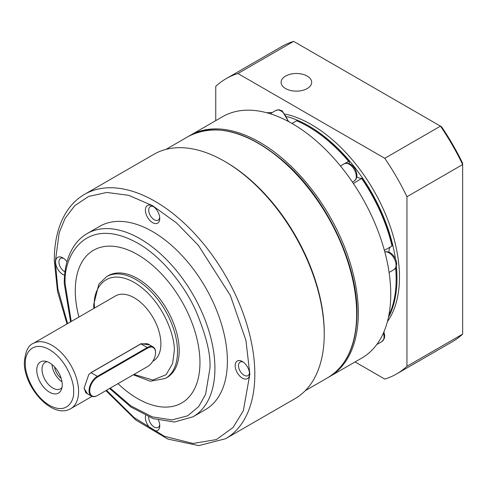 <?xml version="1.0" encoding="UTF-8"?>
<svg xmlns="http://www.w3.org/2000/svg" width="487" height="487" viewBox="0 0 487 487"><rect width="100%" height="100%" fill="white"/><g stroke="black" fill="none" stroke-linecap="round" stroke-linejoin="round"><path stroke-width="0.73" d="M328.634 377.182A139.312 80.434 -120 0 0 329.468 376.713A139.312 80.434 -120 0 0 358.322 312.934A139.312 80.434 -120 0 0 259.808 142.314A139.312 80.434 -120 0 0 190.155 135.41A139.312 80.434 -120 0 0 189.333 135.897M329.468 376.713L361.89 357.994A139.312 80.434 -120 0 0 383.245 246.361A139.312 80.434 -120 0 0 292.23 123.595A139.312 80.434 -120 0 0 222.577 116.697L190.155 135.41M356.898 176.805A11.755 6.788 -120 0 0 357.543 177.207A11.755 6.788 -120 0 0 361.89 178.303L353.385 183.471M345.015 163.388L348.595 161.325A124.617 71.948 -120 0 0 308.028 126.474A124.617 71.948 -120 0 0 296.656 120.764L291.993 123.455M348.595 161.325L349.282 161.757A11.755 6.788 -120 0 0 349.258 163.577M384.395 250.385L392.029 245.978A124.617 71.948 -120 0 0 361.774 178.626M392.029 245.978L392.145 245.673A123.442 71.272 60 0 0 361.89 178.303M390.312 246.97A11.755 6.788 -120 0 0 389.034 252.138M388.815 315.503A124.617 71.948 -120 0 0 396.144 279.1A124.617 71.948 -120 0 0 395.657 268.087M308.028 126.474L308.861 126.955A123.442 71.272 60 0 1 349.282 161.757M395.724 267.984A123.442 71.272 60 0 1 396.144 278.138L396.144 279.1M285.583 76.082A15.286 8.821 0 0 0 281.102 82.321A15.286 8.821 0 0 0 290.538 90.472A15.286 8.821 0 0 0 307.194 88.561A15.286 8.821 0 0 0 311.674 82.321A15.286 8.821 0 0 0 302.238 74.17A15.286 8.821 0 0 0 285.583 76.082M287.293 116.636A124.617 71.948 60 0 1 308.855 125.993A124.617 71.948 60 0 1 395.414 258.621M396.394 266.578A124.617 71.948 60 0 1 388.425 317.414M387.421 321.584A124.617 71.948 -120 0 0 387.786 219.801A124.617 71.948 -120 0 0 311.351 124.556A124.617 71.948 -120 0 0 285.79 114.171M215.753 120.636L215.753 86.333A170.468 98.423 60 0 1 226.12 78.675L281.815 46.521A170.468 98.423 60 0 1 293.631 41.371L441.563 126.778A168.118 97.065 60 0 1 462.65 163.303L462.65 334.119A170.468 98.423 60 0 1 452.283 341.777L396.588 373.937A170.468 98.423 60 0 1 384.773 379.087L355.066 361.932M406.955 196.724A170.468 98.423 60 0 0 384.773 158.305L440.467 126.145A170.468 98.423 60 0 1 462.65 164.563L406.955 196.724L406.955 366.279A170.468 98.423 60 0 1 396.588 373.937M462.65 334.119L406.955 366.279M384.773 158.305L237.936 73.525L293.631 41.371M226.12 78.675A170.468 98.423 60 0 1 237.936 73.525M272.251 112.546A124.617 71.948 -120 0 0 266.876 112.789M295.019 398.64A141.078 81.451 -120 0 0 324.239 334.058A141.078 81.451 -120 0 0 224.483 161.27A141.078 81.451 -120 0 0 153.941 154.282L84.531 194.362A141.078 81.451 60 0 1 193.242 232.153A141.078 81.451 60 0 1 254.823 374.132A141.078 81.451 60 0 1 225.603 438.714L295.019 398.64M224.483 161.27L225.731 161.994A139.312 80.434 -120 0 1 324.239 332.615L324.239 334.058M235.166 365.658A10.166 5.868 60 0 1 242.356 361.512A10.166 5.868 60 0 1 249.545 373.961A10.166 5.868 60 0 1 242.356 378.113A10.166 5.868 60 0 1 235.166 365.658M243.238 362.084A7.816 4.511 -120 0 0 240.109 362.084A7.816 4.511 -120 0 0 238.49 365.658A7.816 4.511 -120 0 0 241.899 373.523A7.816 4.511 -120 0 0 247.926 375.617A7.816 4.511 -120 0 0 249.49 372.908M64.607 275.222A10.166 5.868 60 0 1 55.603 261.994A10.166 5.868 60 0 1 62.793 257.842A10.166 5.868 60 0 1 66.975 261.805M63.675 258.414A7.816 4.511 -120 0 0 60.546 258.414A7.816 4.511 -120 0 0 58.927 261.994A7.816 4.511 -120 0 0 64.972 271.837M87.197 233.541L99.671 226.345A105.807 61.088 60 0 1 181.207 254.689A105.807 61.088 60 0 1 227.392 361.171A105.807 61.088 60 0 1 205.477 409.61L193.004 416.811A105.807 61.088 60 0 0 214.919 368.373A105.807 61.088 60 0 0 168.733 261.89A105.807 61.088 60 0 0 87.197 233.541C81.834 236.664 77.348 240.968 73.75 246.465C67.431 256.302 64.266 268.623 64.254 283.422L70.609 321.858M158.421 420.19A10.166 5.868 60 0 1 159.76 425.796A10.166 5.868 60 0 1 152.571 429.948A10.166 5.868 60 0 1 145.382 417.499A10.166 5.868 60 0 1 145.619 415.539M148.736 416.909A7.816 4.511 -120 0 0 148.712 417.499A7.816 4.511 -120 0 0 152.121 425.364A7.816 4.511 -120 0 0 158.141 427.452A7.816 4.511 -120 0 0 159.706 424.743M145.382 210.153A10.166 5.868 60 0 1 152.571 206.007A10.166 5.868 60 0 1 159.76 218.456A10.166 5.868 60 0 1 152.571 222.608A10.166 5.868 60 0 1 145.382 210.153M153.46 206.579A7.816 4.511 -120 0 0 150.331 206.579A7.816 4.511 -120 0 0 148.712 210.153A7.816 4.511 -120 0 0 152.121 218.018A7.816 4.511 -120 0 0 158.141 220.112A7.816 4.511 -120 0 0 159.706 217.403M93.528 250.251A88.171 50.91 -120 0 0 75.278 290.611A88.171 50.91 60 0 1 93.522 250.257A88.171 50.91 60 0 1 161.471 273.877A88.171 50.91 60 0 1 199.956 362.614A88.171 50.91 60 0 1 181.694 402.974A88.171 50.91 60 0 1 117.994 383.628A88.171 50.91 -120 0 0 181.706 402.968M106.556 276.671L108.236 275.697A58.781 33.938 60 0 1 153.533 291.445A58.781 33.938 60 0 1 179.192 350.603A58.781 33.938 60 0 1 167.017 377.51L165.337 378.484A58.781 33.938 60 0 0 177.512 351.571A58.781 33.938 60 0 0 151.853 292.419A58.781 33.938 60 0 0 106.556 276.671L98.855 284.146L93.693 304.539L93.827 308.454M33.177 343.469C28.362 345.18 25.421 351.401 24.35 362.133C23.626 387.183 52.517 419.721 70.798 408.63A37.621 21.72 60 0 0 78.59 391.408A37.621 21.72 60 0 0 62.166 353.55A37.621 21.72 60 0 0 33.177 343.469L115.474 295.956A37.621 21.72 60 0 1 144.462 306.031A37.621 21.72 60 0 1 160.887 343.895A37.621 21.72 60 0 1 153.095 361.117L152.808 361.281M87.404 393.758L84.074 388.224L88.792 374.521L91.282 372.458L141.157 343.658L149.795 345.033M88.707 374.613L91.057 372.689L140.932 343.895L147.482 343.7L153.131 346.957A11.755 6.788 -60 0 1 155.566 352.338L155.566 352.722A11.286 6.514 -60 0 1 147.585 366.547L97.704 395.347A11.286 6.514 -60 0 1 89.724 390.738A11.286 6.514 -60 0 1 97.704 376.914L147.585 348.12A11.286 6.514 -60 0 1 155.566 352.722M97.704 395.347L97.376 395.535A11.755 6.788 -60 0 1 91.495 396.12A11.755 6.788 -60 0 1 89.06 390.738A11.755 6.788 -60 0 1 97.376 376.335L147.251 347.541A11.755 6.788 -60 0 1 153.131 346.957M36.762 370.144A18.001 10.391 60 0 1 44.95 361.141A18.001 10.391 60 0 1 62.22 384.84A18.001 10.391 60 0 1 61.38 389.6A18.001 10.391 60 0 1 47.184 390.611A18.001 10.391 60 0 1 36.762 370.144M47.105 361.677A15.286 8.827 -120 0 0 45.175 362.334A15.286 8.827 -120 0 0 42.01 369.329A15.286 8.827 -120 0 0 48.682 384.712A15.286 8.827 -120 0 0 60.455 388.809A15.286 8.827 -120 0 0 61.995 387.457M78.924 317.055A88.171 50.91 60 0 1 75.26 290.617A88.171 50.91 -120 0 0 78.943 317.043M91.495 396.12L85.846 392.857L84.074 388.102M147.263 366.735A11.755 6.788 -60 0 1 147.251 366.741L147.585 366.547M52.018 364.544A15.286 8.827 -120 0 0 61.965 381.778M61.167 378.393A11.883 6.861 60 0 1 54.55 366.924M389.083 272.47L394.007 269.628A9.996 5.771 -120 0 0 395.535 261.622A9.996 5.771 -120 0 0 389.01 252.814A9.996 5.771 -120 0 0 384.827 251.98M287.811 121.153A9.996 5.771 -120 0 0 280.932 110.914A9.996 5.771 -120 0 0 275.934 110.415L278.911 109.758L282.107 110.799L288.669 121.616M349.234 164.253A9.996 5.771 -120 0 0 344.236 163.754L347.213 163.096L350.409 164.131L352.832 166.037L355.126 169.092L356.569 172.568L356.977 175.186L356.295 178.796L354.226 181.061A9.996 5.771 -120 0 0 355.76 173.055A9.996 5.771 -120 0 0 349.234 164.253M376.786 344.528L381.966 341.539A9.996 5.771 -120 0 0 383.372 333.132M67.608 323.587L57.85 288.773L55.311 261.823L59.201 232.622L65.148 218.286L74.761 205.666L88.622 196.438L106.799 192.456L128.629 195.299L152.571 205.666L176.513 222.943L198.343 245.302L230.381 295.512L245.947 340.437L249.837 374.132L243.36 410.681L233.109 427.446L216.405 439.572L192.98 443.462L164.405 436.285L134.175 417.633L106.489 390.276M356.661 313.896A139.312 80.434 -120 0 0 295.846 173.695A139.312 80.434 -120 0 0 188.493 136.372C216.289 122.517 248.382 131.155 284.767 162.287C326.521 198.793 357.689 263.942 357.001 313.415C356.648 344.492 346.914 365.907 327.806 377.675A139.312 80.434 -120 0 0 356.661 313.896M71.242 321.493L65.288 284.858C62.379 258.755 84.081 213.336 137.608 243.104C162.159 256.947 184.372 285.571 195.47 309.915C206.074 334.928 210.895 354.414 209.934 368.373L205.593 394.36L198.763 406.505L187.641 415.807L171.905 419.94L152.291 416.866L130.826 405.848L110.239 388.109M94.441 308.094L94.381 305.495C92.78 291.092 104.748 266.036 134.284 282.46C163.821 300.138 175.789 339.019 174.188 351.571L172.575 363.6L166.128 374.686L152.857 380.037L133.955 374.418M25.385 363.57C24.417 354.871 31.649 339.731 49.491 349.654C67.334 360.331 74.566 383.823 73.598 391.408C74.566 400.113 67.334 415.253 49.491 405.33C31.649 394.647 24.417 371.155 25.385 363.57M97.704 376.914L97.376 376.335L91.057 372.689L91.282 372.458M141.157 343.658L140.932 343.895L147.251 347.541L147.585 348.12M384.815 251.949L386.988 251.657L390.184 252.698L392.607 254.604L394.908 257.66L396.351 261.135L396.759 263.753L396.077 267.363L394.007 269.628M352.448 182.089L354.226 181.061M270.169 113.745L275.934 110.415M340.419 165.957L344.236 163.754M383.926 331.854L384.718 335.665L384.413 338.288L381.966 341.539M84.531 194.362C77.482 198.446 71.589 204.114 66.847 211.346C58.501 224.337 54.307 240.681 54.276 260.381L57.521 291.36L67.011 323.934M327.806 377.675L305.258 390.69M70.798 408.63L92.025 396.375M105.886 390.623L135.879 420.068L167.857 439.079L198.793 445.629L225.603 438.714M188.493 136.372L165.945 149.393M109.587 388.486L130.912 407.029L153.095 418.577L174.401 422.034L193.004 416.811M133.286 374.801L150.337 381.23L165.337 378.484"/></g></svg>
